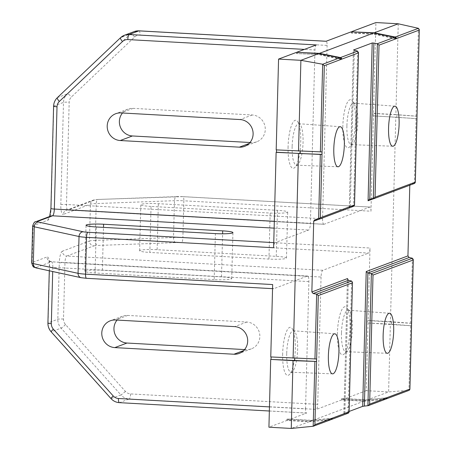 <?xml version="1.0" encoding="UTF-8"?>
<svg xmlns="http://www.w3.org/2000/svg" width="451" height="451" viewBox="0 0 451 451"><rect width="100%" height="100%" fill="white"/><g stroke="black" fill="none" stroke-linecap="round" stroke-linejoin="round"><path stroke-width="0.34" stroke-dasharray="2.25 1.69" d="M318.524 219.378L349.356 207.804L349.925 206.586L353.894 206.18M414.695 183.365L410.714 183.771L409.801 185.124L373.242 198.84M416.95 118.737L396.88 117.249L396.942 114.796L373.214 113.477L373.535 113.353L375.914 22.55M396.88 117.249L373.146 115.93L373.214 113.477M269.456 406.898L305.553 408.905A4.628 1.195 93.2 0 0 306.511 413.071A4.628 1.195 93.2 0 0 306.646 413.048L287.501 420.236L287.535 419.007L311.269 420.332L310.615 420.574L331.632 418.477M311.269 420.332L332.28 418.235M176.893 196.585L98.628 199.449A7.718 0.846 1.5 0 0 95.014 199.866L67.966 210.019L324.043 224.271L369.876 207.071L182.751 196.659A7.718 0.846 1.5 0 0 176.893 196.585A4.628 2.294 -92.1 0 0 176.606 196.563A4.628 2.294 -92.1 0 0 174.475 200.689L173.511 237.502A12.346 1.347 1.5 0 1 182.886 237.615A4.628 1.195 -86.8 0 1 181.544 242.672L368.67 253.084A4.628 1.195 93.2 0 0 370.012 248.027L182.886 237.615L183.85 200.802L370.976 211.215L373.473 115.811L416.95 118.669M122.492 113.004A13.891 13.333 69.4 0 1 127.887 109.153A13.891 13.333 69.4 0 1 133.13 108.353L252.239 114.982A13.891 13.333 69.4 0 1 265.081 126.776A13.891 13.333 69.4 0 1 256.76 141.794A13.891 13.333 69.4 0 1 251.517 142.595L249.989 142.505M385.757 399.05A1.545 1.483 69.4 0 1 385.723 399.05L364.594 400.928L388.604 391.919L390.38 324.122L367.723 323.001L411.526 325.808M390.38 324.122L411.526 325.74M151.046 206.428A13.891 1.516 -178.5 0 1 140.808 204.692A13.891 1.516 -178.5 0 1 158.346 203.689L277.455 210.318A13.891 1.516 -178.5 0 1 287.693 212.049A13.891 1.516 -178.5 0 1 270.155 213.058L151.046 206.428L149.845 252.442A13.891 1.516 -178.5 0 1 139.607 250.711A13.891 1.516 -178.5 0 1 157.145 249.702L276.249 256.331A13.891 1.516 -178.5 0 1 286.486 258.068A13.891 1.516 -178.5 0 1 268.948 259.071L149.845 252.442M276.508 149.907L322.037 151.925M395.798 38.78L374.95 34.355L351.222 33.03L351.25 31.807M340.979 58.934L320.841 54.656L296.459 53.579L296.493 52.355M341.041 59.329L320.193 54.904M411.571 323.277L390.448 321.67L395.803 117.051M292.141 146.49A20.769 5.367 93.2 0 0 296.47 165.179A20.769 5.367 93.2 0 0 297.919 164.502A20.769 5.367 93.2 0 0 302.959 144.737A20.769 5.367 93.2 0 0 300.146 124.544A20.769 5.367 93.2 0 0 298.776 123.709A20.769 5.367 93.2 0 0 292.141 146.49M305.553 408.905L308.884 281.599A6.173 1.595 -86.8 0 0 307.605 276.04A6.173 1.595 -86.8 0 0 307.424 276.068L273.757 288.702L86.631 278.29A7.718 0.846 -178.5 0 1 81.964 277.777A4.628 3.991 -77.8 0 1 81.101 277.698M346.898 125.942A20.769 5.367 93.2 0 0 351.228 144.63A20.769 5.367 93.2 0 0 352.682 143.954A20.769 5.367 93.2 0 0 357.716 124.188A20.769 5.367 93.2 0 0 354.903 103.995A20.769 5.367 93.2 0 0 353.533 103.155A20.769 5.367 93.2 0 0 346.898 125.942M373.146 115.93L373.473 115.811M385.453 399.208A1.545 1.483 69.4 0 1 385.075 399.298L363.946 401.17L341.61 399.93L341.644 398.701L365.378 400.026L386.394 397.929M365.378 400.026L387.043 397.686M395.736 38.386L375.598 34.107L351.87 32.788L351.893 31.841M398.244 23.79L395.871 114.599L416.995 116.206M368.05 322.877L366.274 390.673L388.604 391.919L409.277 390.267M214.191 279.62L95.082 272.99A13.891 1.516 -178.5 0 1 84.844 271.26A13.891 1.516 -178.5 0 1 102.383 270.25L221.492 276.88A13.891 1.516 -178.5 0 1 231.729 278.617A13.891 1.516 -178.5 0 1 214.191 279.62L215.392 233.607M351.222 33.03L351.87 32.788M374.95 34.355L375.598 34.107M390.448 321.67L368.112 320.424L370.012 248.027M364.594 400.928L342.264 399.687L342.292 398.458L366.026 399.778M270.763 356.955L316.613 358.996M287.535 419.007L286.887 419.25L310.615 420.574M349.113 411.447L343.916 413.415L348.476 413.088M273.757 242.621L274.963 242.689L308.631 230.055A6.173 1.595 -86.8 0 0 310.412 223.307L314.95 49.982L304.374 49.396M341.61 399.93L316.382 409.395A4.628 1.195 93.2 0 0 317.718 404.338L130.593 393.926A7.718 7.408 69.4 0 1 125.389 391.389L65.542 324.596A7.718 7.408 69.4 0 1 63.501 319.049L64.978 262.781L321.056 277.032A6.173 1.595 -86.8 0 1 322.837 270.284L368.67 253.084M417.012 116.285L396.942 114.796M395.871 114.599L373.535 113.353M411.588 323.356L367.79 320.548L367.723 323.001M391.519 321.867L391.457 324.32M139.032 30.837A4.628 1.195 -86.8 0 1 139.996 35.003L327.116 45.416A4.628 1.195 93.2 0 0 326.158 41.25A4.628 1.195 93.2 0 0 326.022 41.272M321.056 277.032L317.718 404.338M367.79 320.548L368.112 320.424M366.274 390.673L342.264 399.687M341.644 398.701L342.292 398.458M337.416 333.159A24.078 6.224 93.2 0 0 344.119 354.041A24.078 6.224 93.2 0 0 349.959 331.13A24.078 6.224 93.2 0 0 346.695 307.717A24.078 6.224 93.2 0 0 337.416 333.159M286.718 353.561A20.769 5.367 93.2 0 0 291.047 372.25A20.769 5.367 93.2 0 0 292.502 371.573A20.769 5.367 93.2 0 0 297.536 351.808A20.769 5.367 93.2 0 0 294.723 331.615A20.769 5.367 93.2 0 0 293.353 330.775A20.769 5.367 93.2 0 0 286.718 353.561M330.69 419.763A1.545 1.483 69.4 0 1 330.318 419.847L309.183 421.724L286.853 420.479L268.926 427.21M309.183 421.724L291.256 428.45M324.043 224.271A6.173 1.595 -86.8 0 1 323.857 224.299A6.173 1.595 -86.8 0 1 322.578 218.741L327.116 45.416M331 419.599A1.545 1.483 69.4 0 1 330.966 419.605L309.837 421.476L287.501 420.236M282.659 353.708A24.078 6.224 93.2 0 0 289.362 374.589A24.078 6.224 93.2 0 0 295.202 351.679A24.078 6.224 93.2 0 0 291.938 328.266A24.078 6.224 93.2 0 0 282.659 353.708M286.853 420.479L286.887 419.25M272.658 284.558A4.628 1.195 93.2 0 0 273.622 288.725A4.628 1.195 93.2 0 0 273.757 288.702M363.946 401.17L309.837 421.476M341.48 333.013A20.769 5.367 93.2 0 0 345.804 351.701A20.769 5.367 93.2 0 0 347.259 351.019A20.769 5.367 93.2 0 0 352.299 331.26A20.769 5.367 93.2 0 0 349.48 311.06A20.769 5.367 93.2 0 0 348.11 310.226A20.769 5.367 93.2 0 0 341.48 333.013M288.082 146.637A24.078 6.224 93.2 0 0 294.785 167.518A24.078 6.224 93.2 0 0 300.625 144.608A24.078 6.224 93.2 0 0 297.361 121.195A24.078 6.224 93.2 0 0 288.082 146.637M117.068 320.075A13.891 13.333 69.4 0 1 122.469 316.224A13.891 13.333 69.4 0 1 127.712 315.424L246.815 322.053A13.891 13.333 69.4 0 1 259.658 333.847A13.891 13.333 69.4 0 1 251.337 348.865A13.891 13.333 69.4 0 1 246.094 349.66L244.566 349.576M276.187 149.884L276.514 149.766M320.841 54.656L296.459 53.579M297.108 53.336L297.136 52.389M316.286 44.925A4.628 1.195 93.2 0 0 314.95 49.982M274.963 242.689A4.628 1.195 93.2 0 0 273.622 247.746M370.976 211.215A4.628 1.195 93.2 0 0 370.012 207.048A4.628 1.195 93.2 0 0 369.876 207.071M342.839 126.088A24.078 6.224 93.2 0 0 349.542 146.97A24.078 6.224 93.2 0 0 355.382 124.059A24.078 6.224 93.2 0 0 352.118 100.646A24.078 6.224 93.2 0 0 342.839 126.088M354.362 50.399L350.275 206.507L315.074 219.716M357.609 51.132L353.55 206.254L318.615 219.366M411.075 183.692L369.792 199.184M323.857 224.299L67.78 210.048A6.173 1.595 -86.8 0 0 67.966 210.019A4.628 4.442 -110.6 0 0 63.377 214.372L90.425 204.224A12.346 1.347 -178.5 0 1 96.21 203.553L174.475 200.689A12.346 1.347 -178.5 0 1 183.85 200.802A4.628 1.195 -86.8 0 0 182.886 196.636L98.335 199.427A4.628 2.294 -92.1 0 0 96.21 203.553L95.246 240.366A12.346 1.347 1.5 0 0 89.461 241.037L90.425 204.224A4.628 4.442 -110.6 0 1 93.267 200.137L66.218 210.284L67.78 210.048A6.173 1.595 -86.8 0 1 66.5 204.495L69.178 102.208A7.718 7.408 69.4 0 1 71.5 96.903L134.669 36.959A7.718 7.408 69.4 0 1 139.996 35.003M134.235 31.57A12.346 11.85 -110.6 0 0 130.378 33.983L67.21 93.932A12.346 11.85 -110.6 0 0 63.495 102.416L60.817 204.703A10.807 2.796 93.2 0 0 63.377 214.372M60.817 204.703A4.628 0.507 -178.5 0 1 66.5 204.495L322.578 218.741M53.601 106.194A4.628 0.507 -178.5 0 1 53.759 106.07L63.495 102.416A4.628 0.507 -178.5 0 1 69.178 102.208M134.669 36.959A4.628 1.206 -133.5 0 0 130.378 33.983L120.648 37.636L57.48 97.585L67.21 93.932A4.628 1.206 -133.5 0 1 71.5 96.903M349.356 207.804L353.483 50.112M133.13 108.353L120.964 112.919M252.239 114.982L240.067 119.549M63.501 319.049A4.628 0.507 1.5 0 0 57.818 319.257L48.082 322.91A4.628 0.507 1.5 0 0 47.919 323.04M322.837 270.284L66.759 256.033L93.808 245.885A4.628 4.442 -110.6 0 1 89.461 241.037L62.413 251.184A4.628 4.442 -110.6 0 0 66.759 256.033A6.173 1.595 -86.8 0 0 64.978 262.781A4.628 0.507 1.5 0 0 59.29 262.989L57.818 319.257A12.346 11.85 -110.6 0 0 61.082 328.131L120.93 394.924L111.194 398.577L51.346 331.784A12.346 11.85 69.4 0 1 48.082 322.91L49.559 266.642A4.628 0.507 1.5 0 0 49.396 266.767A4.628 0.507 1.5 0 0 52.806 267.347L52.699 271.536M373.327 198.835L414.351 183.439L416.047 118.523M410.692 323.142L412.389 258.226M81.964 277.777L37.213 268.063A4.628 3.991 -77.8 0 1 36.351 267.99M37.213 268.063A7.718 0.846 -178.5 0 1 36.463 267.404A4.628 4.442 69.4 0 1 32.117 262.555A12.346 1.347 1.5 0 0 31.683 262.894M98.628 199.449A4.628 2.294 -92.1 0 0 98.335 199.427L93.267 200.137A4.628 4.442 -110.6 0 1 95.014 199.866M65.542 324.596A4.628 0.49 -41.9 0 1 61.082 328.131L51.346 331.784A4.628 0.49 -41.9 0 1 51.138 331.795M36.463 267.404L51.346 261.817A6.173 1.595 -86.8 0 1 51.527 261.789A6.173 1.595 -86.8 0 1 52.806 267.347L308.884 281.599M57.362 97.653A4.628 1.206 -133.5 0 1 57.48 97.585A12.346 11.85 69.4 0 0 53.759 106.07L51.081 208.356A4.628 0.507 -178.5 0 0 50.918 208.48M416.115 116.07L418.41 28.317M175.687 242.604A4.628 2.294 -92.1 0 1 173.511 237.502L95.246 240.366A4.628 2.294 -92.1 0 0 97.422 245.468L175.687 242.604A7.718 0.846 -178.5 0 1 181.544 242.672M385.723 399.05L408.933 390.346L410.624 325.594M95.082 272.99L96.288 226.977M32.647 226.081A12.346 1.347 -178.5 0 1 33.081 225.742A4.628 4.442 69.4 0 1 35.922 221.655M307.424 276.068L51.346 261.817A4.628 4.442 69.4 0 1 47 256.969L32.117 262.555L33.081 225.742L47.964 220.156A10.807 2.796 93.2 0 0 49.903 216.796M49.988 216.503A10.807 2.796 93.2 0 0 51.081 208.356M47.964 220.156A4.628 4.442 69.4 0 1 50.805 216.068L49.424 217.044L49.678 216.491M306.646 413.048L119.521 402.636A12.346 11.85 69.4 0 1 111.194 398.577A4.628 0.49 -41.9 0 1 110.991 398.588M49.559 266.642A10.807 2.796 93.2 0 0 47 256.969M344.857 413.415L348.341 280.313M330.966 419.605L348.133 413.161L351.594 281.041M130.593 393.926A4.628 1.195 -86.8 0 1 129.257 398.983L316.382 409.395M125.389 391.389A4.628 0.49 -41.9 0 1 120.93 394.924A12.346 11.85 -110.6 0 0 129.257 398.983L119.521 402.636M274.14 228.133L308.631 230.055M102.383 270.25L103.51 227.377M385.075 399.298L367.909 405.737M221.492 276.88L222.619 233.793M330.318 419.847L313.191 426.268M274.315 221.3L310.412 223.307M268.948 259.071L270.155 213.058M276.249 256.331L277.455 210.318M251.517 142.595L249.065 143.514M246.094 349.66L243.641 350.585M246.815 322.053L234.65 326.62M157.145 249.702L158.346 203.689M127.712 315.424L115.541 319.99M343.972 413.375L347.479 279.434M62.413 251.184A10.807 2.796 93.2 0 0 59.29 262.989M93.808 245.885A7.718 0.846 -178.5 0 1 97.422 245.468M182.751 196.659A4.628 1.195 -86.8 0 1 182.886 196.636L370.012 207.048M349.925 206.586L314.685 219.806M410.714 183.771L369.392 199.28M349.311 207.449L353.432 50.044M307.605 276.04L51.527 261.789C49.232 260.92 48.308 260.407 48.736 260.261C48.849 261.439 49.266 259.528 49.396 266.767L49.289 270.797M340.212 126.714L298.776 123.709M337.979 166.785L296.47 165.179M394.969 106.165L353.533 103.155M392.736 146.237L351.228 144.63M269.348 411.008L306.511 413.071M84.844 271.26L86.051 225.241M334.789 333.785L293.353 330.775M332.556 373.856L291.047 372.25M294.723 331.615L291.938 328.266M292.502 371.573L289.362 374.589M286.486 258.068L287.693 212.049M349.48 311.06L346.695 307.717M347.259 351.019L344.119 354.041M389.546 313.236L348.11 310.226M387.319 353.308L345.804 351.701M256.76 141.794L244.589 146.361M300.146 124.544L297.361 121.195M297.919 164.502L294.785 167.518M251.337 348.865L239.165 353.432M139.607 250.711L140.808 204.692M343.916 413.415L347.439 279.017M231.729 278.617L232.93 232.598M272.551 288.668L273.622 288.725M122.469 316.224L110.298 320.791M127.887 109.153L115.721 113.72M354.903 103.995L352.118 100.646M352.682 143.954L349.542 146.97"/><path stroke-width="0.68" d="M318.524 219.378L313.704 221.182L314.685 219.806L318.615 219.366L320.311 154.451L276.125 152.342L276.446 152.218L276.508 149.907M373.732 198.739L414.695 183.365L415.27 182.142L375.052 197.234L373.732 198.739L369.392 199.28L368.067 200.785L372.199 42.969L353.488 49.993L357.609 51.132L340.443 57.57A1.545 1.483 69.4 0 1 341.689 59.087L340.979 58.934M313.597 426.172L314.916 424.673L349.051 411.864L348.476 413.088L331.338 419.515A1.545 1.483 69.4 0 0 332.28 418.235L331.632 418.477A1.545 1.483 69.4 0 1 330.69 419.763L313.191 426.268L291.256 428.45L293.032 360.653L270.701 359.413L316.551 361.448L293.032 360.653M316.551 361.448L316.613 358.996L270.763 356.955L272.658 284.558L85.538 274.146L86.502 237.333A4.628 1.195 -86.8 0 1 87.838 232.276L273.757 242.621M349.051 411.864L352.496 282.343L351.594 281.041L348.341 280.313L313.146 293.522L316.653 294.153L318.299 295.591L314.916 424.673M415.27 182.142L419.317 29.614L418.41 28.317L398.244 23.79L374.234 32.805L395.206 37.021A1.545 1.483 69.4 0 1 396.446 38.532L395.736 38.386M120.964 112.919L240.067 119.549A13.891 13.333 69.4 0 1 252.915 131.342A13.891 13.333 69.4 0 1 244.589 146.361A13.891 13.333 69.4 0 1 239.346 147.161L120.242 140.532A13.891 13.333 69.4 0 1 107.4 128.738A13.891 13.333 69.4 0 1 115.721 113.72A13.891 13.333 69.4 0 1 120.964 112.919M388.559 128.18A20.07 5.186 93.2 0 0 392.736 146.237A20.07 5.186 93.2 0 0 399.011 126.489A20.07 5.186 93.2 0 0 394.969 106.165A20.07 5.186 93.2 0 0 388.559 128.18M369.792 199.184L373.879 43.076L377.391 43.708L379.032 45.151L419.25 30.054M411.526 325.74L413.296 259.528L412.389 258.226L409.142 257.498L367.858 272.99L371.37 273.622L373.011 275.059L413.229 259.968L413.296 259.528M276.446 152.218L300.18 153.537L300.242 151.198M326.09 41.244L139.032 30.837A4.628 1.195 -86.8 0 0 138.897 30.86L326.022 41.272L351.25 31.807L373.586 33.047L394.557 37.27A1.545 1.483 69.4 0 1 395.798 38.78L396.446 38.532M300.18 153.537L321.975 154.383L322.037 151.925L276.187 149.884L278.566 59.081L296.493 52.355L318.823 53.596L339.795 57.818A1.545 1.483 69.4 0 1 341.041 59.329L341.689 59.087M409.142 257.498L407.946 255.892L409.801 185.203M86.631 278.29A4.628 1.195 -86.8 0 1 86.496 278.312L81.101 277.698A4.628 3.991 -77.8 0 1 78.062 273.323L79.026 236.51A12.346 1.347 -178.5 0 0 86.502 237.333L273.622 247.746L276.125 152.342M293.099 358.201L298.455 153.582M333.802 148.729A20.07 5.186 93.2 0 0 337.979 166.785A20.07 5.186 93.2 0 0 344.254 147.037A20.07 5.186 93.2 0 0 340.212 126.714A20.07 5.186 93.2 0 0 333.802 148.729M114.819 347.603A13.891 13.333 69.4 0 1 101.977 335.809A13.891 13.333 69.4 0 1 110.298 320.791A13.891 13.333 69.4 0 1 115.541 319.99L234.65 326.62A13.891 13.333 69.4 0 1 247.492 338.413A13.891 13.333 69.4 0 1 239.165 353.432A13.891 13.333 69.4 0 1 233.922 354.227L114.819 347.603L126.985 343.036A13.891 13.333 69.4 0 1 115.129 334.569A13.891 13.333 69.4 0 1 117.068 320.075M383.136 335.251A20.07 5.186 93.2 0 0 387.319 353.308A20.07 5.186 93.2 0 0 393.588 333.56A20.07 5.186 93.2 0 0 389.546 313.236A20.07 5.186 93.2 0 0 383.136 335.251M368.309 405.641L385.453 399.208A1.545 1.483 69.4 0 0 386.394 397.929L387.043 397.686A1.545 1.483 69.4 0 1 386.101 398.966L409.277 390.267L409.852 389.05L369.634 404.141L368.309 405.641L364.374 406.092L367.858 272.99L366.218 271.553L362.689 406.357L364.374 406.092M373.586 33.047L319.477 53.353L340.443 57.57M373.879 43.076L372.199 42.969M416.95 118.669L419.317 29.614M351.893 31.841L374.234 32.805M328.379 355.8A20.07 5.186 93.2 0 0 332.556 373.856A20.07 5.186 93.2 0 0 338.831 354.108A20.07 5.186 93.2 0 0 334.789 333.785A20.07 5.186 93.2 0 0 328.379 355.8M215.392 233.607L96.288 226.977A13.891 1.516 -178.5 0 1 86.051 225.241A13.891 1.516 -178.5 0 1 103.589 224.237L222.698 230.867A13.891 1.516 -178.5 0 1 232.93 232.598A13.891 1.516 -178.5 0 1 215.392 233.607M386.101 398.966A1.545 1.483 69.4 0 1 385.757 399.05M294.819 358.269L294.757 360.608M291.256 428.45L268.926 427.21L270.701 359.413M321.975 154.383L320.311 154.451M319.015 219.271L353.894 206.18L354.469 204.957L320.334 217.765L318.615 219.366M298.517 151.13L300.896 60.327L322.674 64.239L324.32 65.683L358.449 52.874L357.609 51.132M331.338 419.515A1.545 1.483 69.4 0 1 331 419.599M271.085 356.972L271.023 359.289M362.689 406.357L349.113 411.447M398.244 23.79L375.914 22.55L351.898 31.559M278.566 59.081L300.896 60.327L318.823 53.596M313.704 221.182L311.855 291.949L313.146 293.522M348.341 280.313L347.501 278.571L311.855 291.949M297.136 52.389L319.477 53.353M304.374 49.396L127.825 39.57A4.628 1.195 -86.8 0 1 129.161 34.513L316.286 44.925L297.141 52.113M249.989 142.505L132.408 135.965A13.891 13.333 69.4 0 1 120.552 127.498A13.891 13.333 69.4 0 1 122.492 113.004M244.566 349.576L126.985 343.036M373.242 198.84L368.067 200.785M313.191 426.268L314.888 361.522M314.956 359.069L316.653 294.153L351.594 281.041M418.41 28.317L395.206 37.021M375.052 197.234L379.032 45.151M373.327 198.835L377.391 43.708L394.557 37.27M49.289 270.797L47.919 323.04A4.628 0.507 1.5 0 0 51.335 323.615A7.718 7.408 -110.6 0 0 53.37 329.162L113.224 395.955A7.718 7.408 -110.6 0 0 118.427 398.492L269.456 406.898M52.699 271.536L51.335 323.615M81.101 277.698L36.351 267.99A4.628 3.991 -77.8 0 1 33.312 263.61L34.276 226.797A12.346 1.347 -178.5 0 1 32.647 226.081L31.683 262.894A12.346 1.347 1.5 0 0 33.312 263.61L78.062 273.323A12.346 1.347 1.5 0 0 85.538 274.146A4.628 1.195 -86.8 0 0 86.496 278.312L272.551 288.668M369.634 404.141L373.011 275.059M409.852 389.05L413.229 259.968M367.909 405.737L371.37 273.622L412.389 258.226M127.825 39.57A7.718 7.408 -110.6 0 0 122.503 41.526L59.335 101.469A4.628 1.206 -133.5 0 1 57.362 97.653C54.988 99.987 53.731 102.828 53.601 106.194L50.918 208.48L49.678 216.491M59.335 101.469A7.718 7.408 -110.6 0 0 57.012 106.774A4.628 0.507 -178.5 0 1 53.601 106.194M352.434 282.783L318.299 295.591M57.012 106.774L54.334 209.061A4.628 0.507 -178.5 0 1 50.918 208.48M49.903 216.796A10.807 2.796 93.2 0 0 49.988 216.503M274.315 221.3L54.334 209.061A6.173 1.595 -86.8 0 1 52.547 215.803L37.67 221.39A4.628 4.442 69.4 0 0 35.922 221.655L50.805 216.068A4.628 4.442 69.4 0 1 52.547 215.803L274.14 228.133M119.521 402.636A4.628 1.195 -86.8 0 1 119.385 402.658A4.628 1.195 -86.8 0 1 118.427 398.492M83.164 231.758A4.628 3.991 -77.8 0 0 79.026 236.51L34.276 226.797A4.628 3.991 -77.8 0 1 38.414 222.05L83.164 231.758A7.718 0.846 1.5 0 0 87.838 232.276M122.503 41.526A4.628 1.206 -133.5 0 1 120.53 37.709L57.362 97.653M269.348 411.008L119.385 402.658C116.065 402.422 113.269 401.063 110.991 398.588A4.628 0.49 -41.9 0 1 113.224 395.955M320.334 217.765L324.32 65.683M354.469 204.957L358.449 52.874M37.67 221.39A7.718 0.846 1.5 0 0 38.414 222.05M103.51 227.377L103.589 224.237M222.619 233.793L222.698 230.867M320.373 151.998L322.674 64.239L339.795 57.818M249.065 143.514L239.346 147.161M243.641 350.585L233.922 354.227M347.479 279.434L347.501 278.571M407.946 255.892L366.218 271.553M132.408 135.965L120.242 140.532M138.897 30.86A12.346 11.85 -110.6 0 0 134.235 31.57L124.504 35.223A12.346 11.85 69.4 0 1 129.161 34.513L138.897 30.86M110.991 398.588L51.138 331.795A4.628 0.49 -41.9 0 1 53.37 329.162M120.648 37.636A12.346 11.85 69.4 0 1 124.504 35.223L120.53 37.709M36.351 267.99C33.763 266.456 33.639 269.022 31.683 262.894M409.897 389.405L411.56 325.774M35.922 221.655C34.676 221.48 33.583 222.952 32.647 226.081M415.315 182.497L416.983 118.703M139.032 30.837L134.235 31.57M51.138 331.795C48.95 329.286 47.879 326.366 47.919 323.04M349.097 412.22L352.496 282.343M354.514 205.318L358.517 52.429"/></g></svg>
